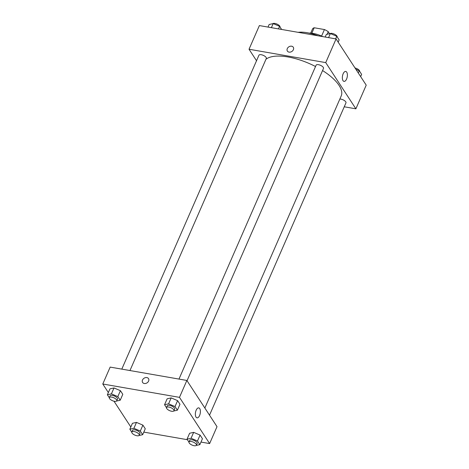 <?xml version="1.0" encoding="UTF-8"?>
<svg xmlns="http://www.w3.org/2000/svg" width="469" height="469" viewBox="0 0 469 469"><rect width="100%" height="100%" fill="white"/><g stroke="black" fill="none" stroke-linecap="round" stroke-linejoin="round"><path stroke-width="0.7" d="M327.086 34.296L328.236 31.669L329.584 33.733M311.815 33.229L314.201 27.765A10.816 4.332 -156.4 0 0 312.542 28.937L310.713 33.129M314.201 27.765L324.431 29.547A10.816 4.332 -156.4 0 1 328.236 31.669M321.587 36.06L324.431 29.547M309.124 33.094A16.104 6.449 23.6 0 1 322.789 36.623M298.143 32.326A27.179 10.881 23.6 0 1 318.076 35.802M256.525 60.736L249.033 49.245L259.375 25.578L336.074 38.933L366.219 85.147L355.883 108.82L344.246 106.791M346.72 72.173A5.048 2.409 -80.1 0 1 346.972 77.977A5.048 2.409 -80.1 0 1 344 81.389A5.048 2.409 -80.1 0 1 342.493 75.996A5.048 2.409 -80.1 0 1 345.735 71.435A5.048 2.409 -80.1 0 1 346.72 72.173M249.033 49.245L325.732 62.606L336.074 38.933M325.732 62.606L355.883 108.82M293.289 47.24A3.523 2.755 -33.1 0 0 290.217 46.255A3.523 2.755 -33.1 0 0 287.286 48.629A3.523 2.755 146.9 0 1 290.217 46.255A3.523 2.755 146.9 0 1 293.289 47.24A3.523 2.755 146.9 0 1 291.841 51.473A3.523 2.755 146.9 0 1 287.386 51.086A3.523 2.755 146.9 0 1 287.286 48.629A3.523 2.755 -33.1 0 0 287.386 51.086M187.043 380.728L323.499 68.398A4.028 1.612 -156.4 0 0 320.45 65.308A4.028 1.612 -156.4 0 0 316.118 65.173L178.976 379.081M129.966 370.545L266.322 58.443A4.028 1.612 -156.4 0 0 264.997 56.327A4.028 1.612 -156.4 0 0 261.262 54.726A4.028 1.612 -156.4 0 0 258.941 55.219L121.799 369.126M209.52 415.176L345.97 102.846A4.028 1.612 -156.4 0 0 344.651 100.735A4.028 1.612 -156.4 0 0 340.91 99.135A4.028 1.612 -156.4 0 0 339.849 99.053M315.526 66.522A42.28 16.925 -156.4 0 0 288.066 56.978A42.28 16.925 -156.4 0 0 265.97 59.246M204.859 408.036L341.203 95.957A42.28 16.925 -156.4 0 0 322.555 70.549M108.351 392.547L102.781 384.005L110.168 367.098L186.867 380.453L217.012 426.667L209.625 443.574L200.984 442.068M114.002 401.212L130.828 426.995M171.179 397.905L167.14 398.814L171.179 397.905L177.599 400.637L171.179 397.905L168.594 403.821L175.013 406.553L177.388 410.193L173.735 411.014M179.973 404.272L177.599 400.637L179.973 404.272L177.388 410.193M193.656 432.354L189.611 433.262L193.656 432.354L200.07 435.085L193.656 432.354L191.071 438.275L197.484 441.001L199.858 444.641L196.212 445.462M202.444 438.726L200.07 435.085L202.444 438.726L199.858 444.641M136.479 422.399L132.434 423.308L136.479 422.399L142.893 425.131L136.479 422.399L133.894 428.314L140.307 431.046L142.682 434.687L139.035 435.508M145.267 428.766L142.893 425.131L145.267 428.766L142.682 434.687M102.781 384.005L179.48 397.36L209.625 443.574M187.366 439.699L143.807 432.113M114.002 387.951L109.963 388.86L114.002 387.951L120.422 390.677L114.002 387.951L111.417 393.866L117.836 396.598L120.211 400.233L116.558 401.054M122.796 394.318L120.422 390.677L122.796 394.318L120.211 400.233M196.159 410.228A5.048 2.409 -80.1 0 1 198.745 407.883A5.048 2.409 -80.1 0 1 200.251 413.277A5.048 2.409 -80.1 0 1 197.009 417.838A5.048 2.409 -80.1 0 1 196.159 410.228M179.48 397.36L186.867 380.453M144.27 383.495A3.523 2.755 146.9 0 1 142.611 382.464A3.523 2.755 146.9 0 1 144.053 378.231A3.523 2.755 146.9 0 1 148.509 378.612A3.523 2.755 146.9 0 1 147.987 382.053A3.523 2.755 146.9 0 1 144.27 383.495M148.515 378.618A3.523 2.755 -33.1 0 0 144.053 378.231A3.523 2.755 -33.1 0 0 142.611 382.464M166.495 407.708L164.555 404.729L168.594 403.821M173.923 410.762L174.661 409.074A4.028 1.612 -156.4 0 0 173.337 406.963A4.028 1.612 -156.4 0 0 169.596 405.363A4.028 1.612 -156.4 0 0 167.281 405.849L166.542 407.538A4.028 1.612 -156.4 0 0 169.585 410.627A4.028 1.612 -156.4 0 0 173.923 410.762A4.028 1.612 -156.4 0 0 172.598 408.651A4.028 1.612 -156.4 0 0 168.858 407.051A4.028 1.612 -156.4 0 0 166.542 407.538M164.555 404.729L167.14 398.814M175.013 406.553L177.599 400.637M188.966 442.156L187.025 439.183L191.071 438.275M196.394 445.216L197.132 443.522A4.028 1.612 -156.4 0 0 195.813 441.411A4.028 1.612 -156.4 0 0 192.073 439.811A4.028 1.612 -156.4 0 0 189.752 440.297L189.013 441.991A4.028 1.612 -156.4 0 0 192.061 445.081A4.028 1.612 -156.4 0 0 196.394 445.216A4.028 1.612 -156.4 0 0 195.075 443.105A4.028 1.612 -156.4 0 0 191.334 441.499A4.028 1.612 -156.4 0 0 189.013 441.991M187.025 439.183L189.611 433.262M197.484 441.001L200.07 435.085M109.318 397.747L107.378 394.775L111.417 393.866M116.746 400.807L117.485 399.119A4.028 1.612 -156.4 0 0 116.16 397.009A4.028 1.612 -156.4 0 0 112.419 395.402A4.028 1.612 -156.4 0 0 110.104 395.895L109.365 397.583A4.028 1.612 -156.4 0 0 112.408 400.673A4.028 1.612 -156.4 0 0 116.746 400.807A4.028 1.612 -156.4 0 0 115.421 398.697A4.028 1.612 -156.4 0 0 111.681 397.096A4.028 1.612 -156.4 0 0 109.365 397.583M107.378 394.775L109.963 388.86M117.836 396.598L120.422 390.677M131.789 432.201L129.849 429.223L133.894 428.314M139.217 435.255L139.955 433.567A4.028 1.612 -156.4 0 0 138.636 431.457A4.028 1.612 -156.4 0 0 134.896 429.856A4.028 1.612 -156.4 0 0 132.575 430.343L131.836 432.031A4.028 1.612 -156.4 0 0 134.884 435.121A4.028 1.612 -156.4 0 0 139.217 435.255A4.028 1.612 -156.4 0 0 137.898 433.145A4.028 1.612 -156.4 0 0 134.157 431.544A4.028 1.612 -156.4 0 0 131.836 432.031M129.849 429.223L132.434 423.308M140.307 431.046L142.893 425.131M325.193 37.039L326.318 34.466L330.358 33.557L336.777 36.289L339.151 39.929L338.172 42.157M328.581 37.631L330.358 33.557M335.652 38.863L336.777 36.289M337.211 36.951A4.028 1.612 -156.4 0 0 332.099 33.405A4.028 1.612 -156.4 0 0 329.965 33.645M355.889 69.312L359.248 70.737L361.622 74.378L360.649 76.605M358.275 72.971L359.248 70.737M359.682 71.405A4.028 1.612 -156.4 0 0 354.998 67.946M268.016 27.085L269.142 24.511L273.181 23.602L279.6 26.334L281.635 29.453M271.404 27.671L273.181 23.602M278.475 28.902L279.6 26.334M280.034 26.997A4.028 1.612 -156.4 0 0 274.922 23.45A4.028 1.612 -156.4 0 0 272.788 23.69"/></g></svg>
